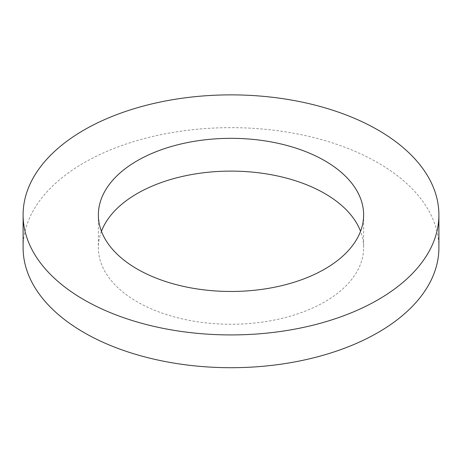 <?xml version="1.0" encoding="UTF-8"?>
<svg xmlns="http://www.w3.org/2000/svg" width="462" height="462" viewBox="0 0 462 462"><rect width="100%" height="100%" fill="white"/><g stroke="black" fill="none" stroke-linecap="round" stroke-linejoin="round"><path stroke-width="0.35" stroke-dasharray="2.31 1.73" d="M438.9 247.678A207.9 120.028 0 0 0 231 127.651A207.9 120.028 0 0 0 23.1 247.678M101.449 231.289A132.629 76.571 0 0 0 98.371 247.678A132.629 76.571 0 0 0 137.22 301.825A132.629 76.571 0 0 0 281.756 318.422A132.629 76.571 0 0 0 363.629 247.678A132.629 76.571 0 0 0 360.551 231.289M98.371 214.899L98.371 247.678M363.629 214.899L363.629 247.678"/><path stroke-width="0.69" d="M23.1 214.899L23.1 247.678A207.9 120.028 0 0 0 83.992 332.553A207.9 120.028 0 0 0 310.562 358.57A207.9 120.028 0 0 0 438.9 247.678L438.9 214.899A207.9 120.028 0 0 0 231 94.872A207.9 120.028 0 0 0 23.1 214.899A207.9 120.028 0 0 0 83.992 299.774A207.9 120.028 0 0 0 310.562 325.791A207.9 120.028 0 0 0 438.9 214.899M360.551 231.289A132.629 76.571 0 0 0 231 171.107A132.629 76.571 0 0 0 101.449 231.289M137.22 269.046A132.629 76.571 0 0 0 281.756 285.643A132.629 76.571 0 0 0 363.629 214.899A132.629 76.571 0 0 0 231 138.329A132.629 76.571 0 0 0 98.371 214.899A132.629 76.571 0 0 0 137.22 269.046"/></g></svg>
